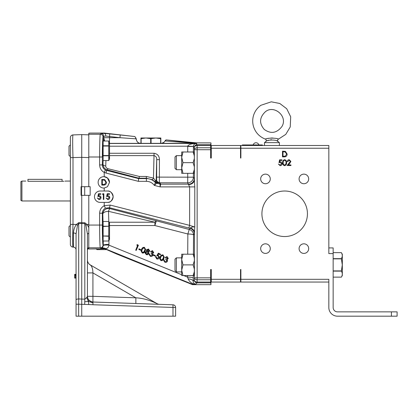 <?xml version="1.0" encoding="UTF-8"?>
<svg xmlns="http://www.w3.org/2000/svg" width="418" height="418" viewBox="0 0 418 418"><rect width="100%" height="100%" fill="white"/><g stroke="black" fill="none" stroke-linecap="round" stroke-linejoin="round"><path stroke-width="0.63" d="M240.528 145.501L240.528 148.233L211.299 148.233L211.299 158.03L210.615 158.03L210.615 144.241L210.959 144.241L210.959 145.501L328.83 145.501L328.83 253.601L333.151 253.601L333.151 247.911L328.83 247.911M391.41 316.18L391.41 311.859L397.1 311.859L397.1 316.18L337.478 316.18A8.647 8.647 0 0 1 328.83 307.533L328.83 279.313L240.872 279.313L240.872 282.045L210.959 282.045L210.959 284.663L192.526 284.663L116.559 253.977L105.179 248.956M240.528 148.233L240.528 158.03L240.872 158.03L240.872 145.501M240.872 279.313L240.872 269.516L240.528 269.516L240.528 279.313L211.299 279.313L211.299 269.516L210.615 269.516L210.615 279.773L197.15 279.773A2.733 1.928 -178 0 1 194.417 277.839L194.417 232.528L194.281 233.798L193.534 234.979L193.414 254.212M211.299 145.501L211.299 148.233M211.299 279.313L211.299 282.045M240.528 279.313L240.528 282.045M283.002 151.776L283.002 156.295L285.28 156.154L286.649 154.106L285.149 151.933L283.002 151.776M284.627 160.277C283.535 160.622 283.064 161.421 283.221 162.686C283.064 163.945 283.529 164.744 284.627 165.089L285.849 164.112L286.064 162.686C286.194 161.426 285.719 160.627 284.627 160.277M342.321 275.499L341.375 277.134L333.151 277.134L341.375 277.134L342.321 275.499L342.321 254.275L341.375 252.639L333.151 252.639L341.375 252.639C342.577 254.651 342.577 256.657 341.375 258.658L342.044 257.169M265.373 139.11C266.856 137.846 277.014 137.846 278.498 139.11L285.781 134.382L290.238 126.931L290.693 116.794L286.717 108.737L279.799 103.492L271.277 101.82L260.9 105.289C257.258 107.896 254.787 111.34 253.486 115.624C252.399 119.407 252.451 123.174 253.632 126.931C255.664 132.799 259.578 136.864 265.373 139.11C266.433 139.758 266.574 140.563 265.806 141.535L265.864 141.509M272.985 138.029L270.969 138.024M268.868 138.301L267.907 138.494M341.375 277.134C342.577 275.133 342.577 273.126 341.375 271.115L342.29 264.887L341.375 258.658L333.151 258.658M267.881 140.683L268.45 140.469M270.629 139.811L271.418 139.696M277.228 141.185L277.73 141.394M278.498 139.11C277.437 139.758 277.296 140.563 278.064 141.535C277.218 139.549 266.642 139.56 265.806 141.535L264.484 142.658L264.484 145.501M265.89 141.498L266.182 141.378M333.151 270.906L341.375 270.906M341.375 258.867L333.151 258.867M341.375 271.115L333.151 271.115M242.351 145.501L242.351 144.957L262.379 144.957L262.379 145.501M278.064 141.535L279.386 142.658L264.484 142.658M290.369 161.432L289.136 160.277L287.814 161.588L287.307 161.588C287.401 160.434 288.018 159.801 289.162 159.692L290.881 161.385L289.726 163.428L288.305 164.943L290.954 164.943L290.954 165.528L287.088 165.528L290.369 161.432M278.989 162.686L279.574 159.838L281.91 159.838L281.91 160.423L279.971 160.423L279.668 161.918L280.337 161.808C281.466 161.907 282.061 162.529 282.124 163.668C282.035 164.911 281.377 165.58 280.144 165.674L278.409 164.07L280.17 165.089L281.617 163.647L280.243 162.393L278.989 162.686M287.161 154.106C287.051 155.94 286.084 156.865 284.256 156.881L282.49 156.881L282.49 151.191L285.447 151.394L287.161 154.106M286.576 162.686C286.717 164.305 286.064 165.303 284.611 165.674C283.179 165.293 282.547 164.3 282.709 162.686C282.542 161.071 283.174 160.073 284.611 159.692C286.064 160.063 286.717 161.061 286.576 162.686M391.41 311.859L337.478 311.859A4.326 4.326 0 0 1 333.151 307.533L333.151 253.601M328.83 148.233L240.872 148.233M328.83 282.045L240.872 282.045M270.274 248.616A4.802 4.802 0 0 0 263.074 244.457A4.802 4.802 0 0 0 263.074 252.77A4.802 4.802 0 0 0 270.274 248.616M308.688 248.616A4.802 4.802 0 0 0 301.488 244.457A4.802 4.802 0 0 0 301.488 252.77A4.802 4.802 0 0 0 308.688 248.616M308.688 178.93A4.802 4.802 0 0 0 301.488 174.776A4.802 4.802 0 0 0 301.488 183.089A4.802 4.802 0 0 0 308.688 178.93M270.274 178.93A4.802 4.802 0 0 0 263.074 174.776A4.802 4.802 0 0 0 263.074 183.089A4.802 4.802 0 0 0 270.274 178.93M307.439 213.776A22.755 22.755 0 0 0 273.299 194.067A22.755 22.755 0 0 0 273.299 233.484A22.755 22.755 0 0 0 307.439 213.776M62.089 181.302L62.089 179.348L27.954 179.348L27.954 181.302C25.179 181.046 25.179 181.046 27.954 181.302L63.458 181.302C66.232 181.046 66.232 181.046 63.458 181.302L63.876 181.292M21.924 200.969L20.9 200.374L20.9 181.658L21.924 181.067L21.924 200.969L70.365 200.969M70.365 181.067L65.558 181.078M65.438 181.099L64.973 181.182M160.836 143.369L160.836 137.992L140.923 137.992L140.923 143.369L139.346 143.139M102.723 179.996L102.326 179.996L102.326 184.516L104.604 184.369L105.973 182.326L104.474 180.153L102.723 179.996M141.122 143.374L141.122 138.656L145.898 137.992L150.679 138.656L150.679 143.478M151.076 143.478L151.076 138.656L155.857 137.992L160.632 138.656L160.632 143.374M151.076 138.656L150.679 138.656M81.536 186.694L81.536 195.342M176.354 169.687L174.99 168.318L174.99 157.001L176.354 155.637L176.354 169.687L181.699 169.687M176.354 271.909L174.99 270.545L174.99 259.228L176.354 257.864L176.354 271.909L181.699 271.909M155.329 182.452A2.733 2.727 174.3 0 0 156.63 183.215L154.352 185.42L155.334 182.452A2.733 2.727 -168.9 0 0 156.63 183.209L156.713 182.76A2.733 2.727 -170 0 1 155.449 182.034L152.215 179.688L146.326 178.225L139.032 178.225L138.635 178.611L146.326 178.601C149.848 178.648 152.847 179.933 155.329 182.452L155.449 182.034A2.733 1.39 134.3 0 1 155.423 180.592L156.191 180.351A2.733 2.727 -135.2 0 0 158.239 182.99L156.713 182.76A2.733 1.928 102 0 1 155.423 180.592L153.474 178.12L154.064 153.265C157.56 153.871 159.352 156.003 159.43 159.655L159.357 182.473A2.733 1.688 -73.6 0 1 158.683 182.546L158.239 182.99M84.702 195.342L84.702 186.694M106.851 249.63L96.96 249.63L96.119 248.752M145.652 252.916L146.53 253.951L148.322 253.062M147.037 249.969L147.674 251.281L149.09 250.575M141.723 251.192L142.465 252.326L143.954 251.871L145.067 249.238M160.329 258.758L161.071 259.891L162.565 259.437L163.673 256.804M182.995 162.659L181.699 157.325L182.995 151.99L181.699 151.99L181.699 173.334L182.995 173.334L181.699 167.999L182.995 162.659L193.121 162.659L194.354 166.86L194.354 158.459L193.121 162.659M181.699 270.221L181.699 275.561L182.995 275.561L181.699 270.221L182.995 264.887L181.699 259.552L181.699 270.221M109.108 222.23L154.89 222.23L108.492 211.336A5.69 2.806 -1.1 0 0 102.807 214.147A5.69 5.669 154.4 0 1 109.887 208.639L189.239 229.472A5.69 5.68 -147.6 0 1 193.534 234.979A5.69 0.988 -179.6 0 0 187.849 233.991L189.239 229.472L189.986 228.296A5.69 5.68 -147.6 0 1 194.281 233.798M108.821 221.618L108.492 211.336A5.69 0.81 104.7 0 1 109.887 208.639L109.443 207.709L105.425 208.154C103.471 209.266 102.452 210.954 102.363 213.217L102.363 225.062C102.332 234.759 102.697 245.565 103.037 245.079L103.283 245.319A5.69 0.988 179.6 0 1 108.967 244.331L108.931 245.141C108.534 247.513 107.348 248.642 105.367 248.538A5.69 5.403 16.9 0 0 103.439 248.161L101.673 248.182A5.69 4.264 -111 0 1 103.439 248.161L103.236 248.423A5.69 5.68 -130.2 0 1 105.357 248.835L88.794 248.992L88.794 195.342L90.163 195.342L90.163 186.694L81.74 186.694L81.74 134.617L72.998 134.925L81.74 134.617L88.794 134.862L88.794 186.694M107.87 196.298L106.616 196.591L107.201 193.748L109.537 193.748L109.537 194.328L107.598 194.328L107.29 195.828L107.964 195.718C109.093 195.817 109.688 196.439 109.751 197.578C109.662 198.822 109.004 199.49 107.771 199.585L106.031 197.975L107.797 198.999L109.244 197.557L107.87 196.298M99.118 196.298L97.864 196.591L98.449 193.748L100.78 193.748L100.78 194.328L98.847 194.328L98.538 195.828L99.212 195.718C100.341 195.817 100.937 196.439 100.999 197.578C100.91 198.822 100.252 199.49 99.014 199.585L97.279 197.975L99.045 198.999L100.492 197.557L99.118 196.298M103.335 199.438L103.335 194.328L102.457 194.328L102.791 193.748L103.847 193.748L103.847 199.438L103.335 199.438M104.766 179.615L106.48 182.326C106.376 184.155 105.409 185.08 103.575 185.101L101.814 185.101L101.814 179.411L104.766 179.615M103.199 248.605L100.926 248.423L100.31 247.806C99.97 248.36 99.604 236.081 99.636 225.062L99.636 213.217C99.771 209.852 101.302 207.349 104.223 205.708L110.216 205.066L189.631 225.37L189.631 186.893L187.708 182.854L159.869 182.797L159.357 182.473A2.733 2.571 -174.4 0 1 156.635 179.902L156.703 159.655L156.191 180.351L156.635 179.902A2.733 2.727 -135.2 0 0 158.683 182.546L159.195 182.713A2.733 2.727 148.4 0 0 159.869 182.797L160.711 184.166L160.125 186.893L160.037 184.082L159.195 182.713M152.215 179.688A2.733 0.413 117.8 0 0 153.474 178.12L146.326 176.459L146.431 181.328L138.395 181.339L138.635 178.611L106.632 170.429L106.057 173.073L104.239 172.373L105.43 169.974L106.632 170.429L107.207 169.849A2.733 0.444 104.8 0 0 107.891 168.689L139.377 176.459L146.326 176.459M104.239 172.373L104.223 172.425C101.302 170.779 99.771 168.282 99.636 164.927L102.363 164.927L103.011 164.274C103.074 167.017 104.474 168.877 107.207 169.849L139.032 178.225L139.377 176.459M145.73 252.618L146.53 254.186L148.244 253.585L147.486 251.986L145.73 252.618L145.647 253.036M147.037 250.204L147.674 251.516L149.038 251.004L148.385 249.76L146.974 250.502M142.465 252.561L143.954 252.106L144.706 250.857L145.067 249.342L144.335 248.099C143.186 248.026 142.449 248.595 142.115 249.807L141.718 251.307L142.465 252.326M161.071 260.127L162.565 259.672L163.313 258.423L163.678 256.913L162.942 255.664C161.792 255.591 161.055 256.161 160.726 257.373L160.329 258.873L161.071 259.891M182.995 254.212L181.699 254.212L181.699 259.552L182.995 254.212L193.121 254.212L194.302 258L194.114 254.212L193.121 254.212M154.89 222.23A5.69 1.667 105.3 0 1 156.28 221.033L154.89 225.553L154.89 222.23M156.63 183.209L160.037 184.082A2.733 2.727 148.4 0 0 160.711 184.166L188.581 184.166A5.69 5.68 146.3 0 0 194.276 178.486L194.783 186.893L194.783 227.026L194.417 232.528A5.69 4.786 -176.9 0 0 190.268 227.941C191.768 227.037 193.273 226.734 194.783 227.026L189.631 225.37L188.858 228.009L109.443 207.709L110.216 205.066M107.457 202.396A5.69 5.69 0 0 0 113.147 196.706A5.69 5.69 0 0 0 107.457 191.016L100.174 191.016A5.69 5.69 0 0 0 94.484 196.706A5.69 5.69 0 0 0 100.174 202.396L107.457 202.396C110.148 202.72 112.045 200.823 113.147 196.706C112.045 192.588 110.148 190.692 107.457 191.016M99.636 213.217L102.363 213.217L102.807 214.147L103.126 225.563M109.506 182.368A5.69 5.69 0 0 0 104.223 176.694A5.69 5.69 0 0 0 98.126 182.368A5.69 5.69 0 0 0 104.223 188.043L107.483 186.721L109.506 182.368L107.483 178.016L104.223 176.694L104.223 172.425M159.43 159.655L156.703 159.655C156.875 157.576 155.992 156.233 154.064 155.616L109.532 155.616M105.926 160.549L105.744 165.936C105.712 167.231 106.428 168.151 107.891 168.689M103.131 160.282L103.011 164.274A2.733 1.662 -178.5 0 0 105.744 165.936M99.636 164.927L99.636 156.996L88.794 156.996L88.794 134.251L100.31 134.251A2.733 2.727 45 0 1 103.037 136.984C102.697 136.493 102.332 147.303 102.363 156.996L102.363 164.927C102.452 167.179 103.476 168.862 105.43 169.974M102.363 156.996L99.636 156.996C99.604 145.981 99.97 133.697 100.31 134.251L101.004 133.551A2.733 2.727 45 0 1 103.737 136.284L103.037 136.984M101.004 133.551L104.213 133.332L104.223 133.065L90.163 133.065L88.794 133.217L88.794 134.251M102.922 225.563L102.823 224.853L102.922 225.563M155.695 256.636L155.632 257.352L155.695 256.636L156.233 256.856L156.954 258.434L158.772 257.592L158.887 257.06L158.035 255.92L156.797 255.743L158.354 253.381L160.622 254.301L160.418 254.792L158.553 254.034L157.701 255.335L158.359 255.487L159.467 257.075L159.305 257.833C158.751 258.925 157.889 259.28 156.719 258.904L155.695 256.871L156.201 257.389M153.406 255.382L153.584 254.954L155.543 255.753L155.365 256.177L153.406 255.382L153.584 254.719L155.543 255.753M149.242 254.092L149.754 254.066L149.837 255.184L150.543 255.806L152.277 255.189L151.211 253.439L151.41 252.968L152.993 252.597L152.377 251.38L151.029 251.798L150.496 251.584L152.586 250.878L153.537 252.822L152.418 253.606L152.931 254.771L152.852 254.066L152.81 255.356C152.256 256.354 151.426 256.673 150.328 256.302L149.174 254.656L149.242 254.092L149.728 254.625M151.41 252.968L153.056 252.294M150.543 255.806L152.277 255.189L152.361 254.781M153.631 252.091L153.537 252.822M149.555 251.239L148.348 252.033L148.892 253.224L147.935 254.677L146.321 254.672L145.083 252.994L145.208 252.388L146.812 251.406L146.504 249.985L148.625 249.269L149.555 251.239L149.66 250.492M146.504 249.745L146.415 250.439L146.504 249.745L148.625 249.029L149.555 251.004M142.251 253.021L141.19 251.307L141.624 249.598C142.089 248.067 143.05 247.404 144.524 247.597L145.61 249.389L145.203 251.051C144.717 252.571 143.735 253.23 142.251 253.021M102.922 236.938L102.598 231.253L102.823 224.853M136.827 245.214L137.355 244.838L138.384 245.256L136.221 250.413L135.704 250.204L137.647 245.549L136.827 244.979L137.355 244.598L138.384 245.256M138.844 249.462L139.022 249.034L140.981 249.828L140.803 250.257L138.844 249.462L139.022 248.799L140.981 249.828M160.857 260.586L159.801 258.878L160.235 257.164C160.695 255.633 161.661 254.97 163.13 255.168L164.217 256.955L163.809 258.617C163.323 260.137 162.341 260.795 160.857 260.586M163.804 260.017L164.316 259.986L164.399 261.109L165.105 261.725L166.839 261.114L165.779 259.364L165.972 258.888L167.555 258.523L166.939 257.305L165.591 257.723L165.058 257.504L167.148 256.804L168.099 258.747L166.981 259.531L167.493 260.696L167.414 259.986L167.372 261.281C166.819 262.279 165.988 262.593 164.891 262.227L163.741 260.576L163.804 260.017L164.29 260.545M165.972 258.888L167.555 258.523L167.618 258.214M165.105 261.725L166.839 261.114L166.923 260.701M168.198 258.016L168.099 258.747M156.703 177.117L187.719 177.175L187.708 182.854A5.69 5.68 146.3 0 0 193.403 177.175L194.276 178.486M104.239 205.755L105.425 208.154M104.223 205.708L104.223 202.396M104.223 191.016L104.223 188.043M103.502 141.012L103.627 137.794L104.244 141.012M105.801 136.064L103.737 136.284L103.737 137.689L119.945 137.689L120.232 134.972L134.915 136.545L136.169 138.86L119.945 137.689L105.801 136.064C105.744 134.523 105.231 133.619 104.27 133.347L120.232 134.972M109.422 142.434L109.709 133.854M103.23 248.428A5.69 5.685 -169 0 1 105.362 248.841L105.367 248.538A5.69 5.141 -113.5 0 0 101.673 248.182C102.144 248.235 102.676 247.372 103.272 245.585L103.251 241.019M156.797 255.743L158.354 253.141L160.622 254.301M158.772 257.592L158.882 256.945M156.954 258.434L158.772 257.357M156.233 256.856L156.954 258.199M158.359 255.487L159.467 257.075M157.701 255.095L158.359 255.246M151.211 253.439L151.41 252.733M152.277 254.954L152.356 254.656M149.837 255.184L150.543 255.57M149.754 254.066L149.837 254.949M149.174 254.656L149.242 253.857M152.418 253.371L152.852 254.066M152.586 250.878L153.537 252.587M150.496 251.584L152.586 250.643M145.208 252.388L146.812 251.171M145.083 252.994L145.208 252.153M148.521 252.007L148.892 253.224M144.524 247.597L145.61 249.389M141.624 249.598L141.624 249.358C142.089 247.832 143.05 247.163 144.524 247.362M141.19 251.307L141.624 249.358M103.272 245.585A5.69 0.982 -174.9 0 1 108.931 245.141L181.699 274.736M135.704 250.204L137.564 245.512M163.13 255.168L164.217 256.955M160.235 257.164L160.235 256.929C160.695 255.398 161.661 254.734 163.13 254.928M159.801 258.878L160.235 256.929M165.779 259.364L165.972 258.653M166.839 260.874L166.918 260.581M164.399 261.109L165.105 261.49M164.316 259.986L164.399 260.869M163.741 260.576L163.804 259.777M166.981 259.291L167.414 259.986M167.148 256.804L168.099 258.507M165.058 257.504L167.148 256.563M187.719 151.99L187.719 146.493L193.403 146.493L193.403 151.99M188.617 184.578A5.69 4.817 176.8 0 0 194.417 179.756L194.339 147.429L193.403 146.404L187.724 146.211C188.366 144.607 191.073 143.698 195.849 143.484C194.412 143.808 193.597 144.785 193.403 146.404M182.995 151.99L193.874 151.99M194.302 169.546L194.114 173.334L193.121 173.334L194.302 169.546L194.354 166.86M182.995 173.334L193.121 173.334M193.121 151.99L194.302 155.773L194.354 158.459M194.302 155.773L194.114 151.99M193.926 284.235C191.193 283.117 189.255 281.34 188.121 278.905L187.583 277.129A5.69 0.988 -179.6 0 1 193.268 278.116L193.236 281.225C192.964 282.735 193.816 283.702 195.791 284.125L192.594 284.313L192.526 284.663M193.874 275.561L193.121 275.561L194.302 271.773L194.354 269.087L193.121 264.887L194.354 260.686L194.302 258M182.995 275.561L193.121 275.561M194.114 275.561L194.302 271.773M182.995 264.887L193.121 264.887M194.354 269.087L194.354 260.686M188.858 228.009L189.986 228.296L190.268 227.941M109.532 143.484L195.849 143.484L197.066 144.701L197.15 147.773A2.733 1.928 178 0 0 194.417 149.707L197.15 149.707L197.15 277.839L210.615 277.839M210.615 145.501L197.066 145.501A2.733 1.928 178 0 0 194.339 147.429A2.733 2.727 135 0 1 197.066 144.701L210.615 144.701M210.959 283.305L210.615 283.305L210.615 282.051L197.066 282.051A2.733 1.928 -178 0 1 194.339 280.117L194.417 277.839L197.15 277.839L197.066 282.845A2.733 2.727 -135 0 1 194.339 280.117L193.236 281.225A5.69 2.336 -179.1 0 0 188.121 278.905M104.813 141.012A5.69 5.685 45 0 1 103.737 137.689L104.625 141.012M102.922 156.473L102.598 150.783L102.922 145.093M196.178 142.851L166.207 139.925L196.152 143.311L196.178 142.851L196.779 142.883L196.753 143.374L195.864 143.322A2.733 1.918 -81.9 0 1 196.152 143.311L141.148 143.374C138.379 143.515 136.717 142.01 136.169 138.86L136.879 141.221M134.915 136.545L104.223 133.065M165.899 139.983L165.282 140.511M195.864 143.322L165.011 140.965L166.207 139.925M136.085 138.379L135.965 137.961M210.615 282.051L210.615 279.773M165.011 140.965C164.065 142.658 162.597 143.463 160.606 143.374M161.985 143.238L164.227 142.104M137.209 141.733L138.525 142.825M210.959 144.241L210.959 142.883L196.779 142.883M78.652 316.18L78.652 304.205L78.652 316.18L76.05 316.18L172.979 316.18L172.979 304.8L92.921 302.01L92.963 302.81L88.35 301.43L84.755 301.759A17.07 0.596 92 0 1 84.671 304.409L81.729 304.309L81.735 316.18M172.979 304.8A2.733 2.733 180 0 1 175.617 307.533L175.617 316.18L172.979 316.18M92.921 304.701L84.671 304.409M88.794 304.57L88.35 301.43L86.672 297.585L84.817 299.173L84.817 223.609L81.74 223.505L81.729 299.063L78.688 298.954L78.652 304.205L81.729 304.309L81.729 299.063L84.817 299.173A17.07 0.596 92 0 1 84.755 301.759M78.652 304.205L76.05 304.205L76.05 316.18L76.05 234.017C75.898 233.416 75.026 233.072 73.448 232.983C73.584 230.004 74.54 227.167 76.322 224.482L77.508 225.224L76.05 234.017M175.617 307.533L92.921 304.738L92.963 302.81M74.686 274.349L76.05 274.328M76.05 276.193L74.686 276.193L74.686 277.092L76.05 277.097M78.688 236.938L78.688 298.954L78.688 223.52L77.508 225.224M73.453 243.313L73.416 247.122A2.733 2.733 -44 0 1 76.05 249.854A2.733 2.733 -44 0 0 73.416 247.122L73.448 232.983M76.05 299.795C76.212 299.298 77.09 299.022 78.688 298.954M88.35 301.43L89.029 300.276L87.827 298.415L87.43 296.32A5.69 5.69 0 0 0 89.029 300.276L91.579 301.796L92.921 302.01L90.946 301.582M87.435 296.498L86.766 297.501M87.43 249.828L88.794 247.487A2.733 2.733 44 0 0 87.43 249.854L87.43 272.917L92.921 272.917L92.921 296.32L135.86 297.82L135.86 303.505M159.566 304.335L159.566 304.335A5.69 5.69 120 0 1 158.772 304.252A5.69 5.69 120 0 1 158.767 304.252A5.69 5.69 -60 0 0 158.772 304.252A5.69 5.69 120 0 1 156.912 303.572C149.602 300.056 142.585 298.138 135.86 297.82L92.921 272.917C92.848 268.941 91.965 266.271 90.267 264.913L156.912 303.572L90.267 264.913A5.69 5.69 0 0 1 87.43 259.991A5.69 5.69 0 0 0 87.43 259.996M158.077 304.079L158.772 304.252A5.69 5.69 -60 0 0 158.772 304.252L158.077 304.079A5.69 5.69 120 0 1 156.912 303.572M92.921 302.01L92.921 296.32L87.43 296.32L87.43 234.054L85.951 225.229L84.817 223.609L84.844 222.773L87.106 224.482L85.951 225.229M74.686 277.092L74.686 278.075L76.05 278.122L74.686 278.075M74.686 276.193L74.686 274.845L76.05 274.825M74.686 274.375L74.686 274.845M74.686 277.656L76.05 277.683M76.05 275.76L74.686 275.765M73.416 247.122L72.607 247.069M78.688 222.684L78.688 223.52L81.74 223.505L81.74 222.663L78.688 222.684L76.322 224.482L72.998 224.367A22.755 0.794 92 0 0 72.998 247.111A2.733 2.733 0 0 1 70.365 244.378L70.365 225.563M74.686 274.459L76.05 274.417M74.686 277.991L76.05 278.033M76.05 275.321L74.686 275.331M72.607 134.967L72.998 134.925A22.755 0.794 88 0 0 72.998 157.664L72.998 224.367L70.365 224.367L70.365 244.378M81.74 186.694L81.061 186.694L81.061 195.342L88.794 195.342M84.844 222.773L81.74 222.663L81.74 195.342M88.794 224.424L87.106 224.482L88.794 227.601M88.794 233.16L87.43 234.054M87.43 249.854A2.733 2.733 44 0 1 88.323 247.832M88.214 262.87L88.318 263.042A5.69 5.69 0 0 0 89.149 264.071M88.318 263.042A5.69 5.69 0 0 0 89.248 264.16M74.686 274.569L76.05 274.532M76.05 275.143L74.686 275.159M70.365 224.367L70.365 137.653A2.733 2.733 0 0 1 72.998 134.925M88.794 157.607L81.74 157.361L70.365 157.664L70.365 137.653M74.686 274.678L76.05 274.647M76.05 274.971L74.686 274.992M103.131 145.093L102.718 145.093M70.135 156.473L68.996 155.334L68.996 146.232L70.135 145.093M109.218 142.355L109.333 143.39M103.131 141.018L103.131 145.767L108.758 145.767L108.758 141.018L103.131 141.012L108.758 141.012L109.532 142.674L109.532 158.887L108.758 160.549L108.758 155.799L103.131 155.799L103.131 160.549L108.758 160.549L103.131 160.549M103.131 146.034L103.131 155.533L108.758 155.533L108.758 146.034L103.131 146.034L103.131 145.767M109.187 157.001L109.333 158.171M109.218 159.211L108.758 160.549M103.131 155.799L103.131 155.533M108.758 146.034L108.758 145.767M108.758 155.799L108.758 155.533M103.131 225.563L102.718 225.563M70.135 236.938L68.996 235.804L68.996 226.697L70.135 225.563M109.218 222.825L109.333 223.86M109.218 224.9L108.758 226.237L108.758 221.488L103.131 221.488L103.131 226.237L108.758 226.237L103.131 226.499L103.131 236.003L108.758 236.003L108.758 226.499M103.131 236.264L103.131 241.019L108.758 241.019L108.758 236.264L103.131 236.003M109.187 237.471L109.333 238.641M109.218 239.676L108.758 241.019L103.131 241.019M103.131 226.499L103.131 226.237M103.131 221.488L108.758 221.483L109.532 223.144L109.532 239.357L108.758 241.019M108.758 236.264L108.758 236.003M210.615 149.707L197.15 149.707L197.15 147.773L210.615 147.773M243.715 144.957L243.715 145.501M261.01 144.957L261.01 145.501M88.794 225.062L102.363 225.062M103.037 245.079A2.733 2.727 -45 0 1 100.31 247.806L88.794 247.806M187.719 173.334L187.719 177.175L193.403 177.175L193.403 173.334M138.395 181.339L106.057 173.073M194.783 186.893L160.125 186.893L154.352 185.42C152.371 182.781 149.733 181.417 146.431 181.328M109.532 153.265L154.064 153.265M108.941 240.627L108.967 244.331M187.724 254.212L187.849 233.991L154.89 225.553L109.532 225.553M193.283 275.561L193.268 278.116M183.727 275.561L187.583 277.129L187.593 275.561M187.719 146.493L187.724 146.211L109.532 146.211M141.148 143.374L109.532 143.374M192.594 284.313L105.362 248.841M210.615 282.845L197.066 282.845L195.791 284.125M265.404 111.721C259.395 117.442 259.019 123.352 264.265 129.444C270.812 134.115 276.659 133.196 281.81 126.691C288.321 116.601 274.156 104.443 265.404 111.721M342.321 254.275L341.375 252.639M258.852 144.957A2.936 2.936 0 0 0 253.162 144.957A2.936 2.936 0 0 1 258.852 144.957M279.386 142.658L279.386 145.501M21.924 181.067L25.806 181.067M181.699 155.637L176.354 155.637M181.699 257.864L176.354 257.864M90.957 301.582L89.076 300.328M89.081 300.317L87.827 298.415M90.199 264.876L89.138 264.056M88.334 263.068L87.67 261.626M90.267 264.913L89.849 264.646M103.131 156.473L102.718 156.473M103.131 236.938L102.718 236.938"/></g></svg>
